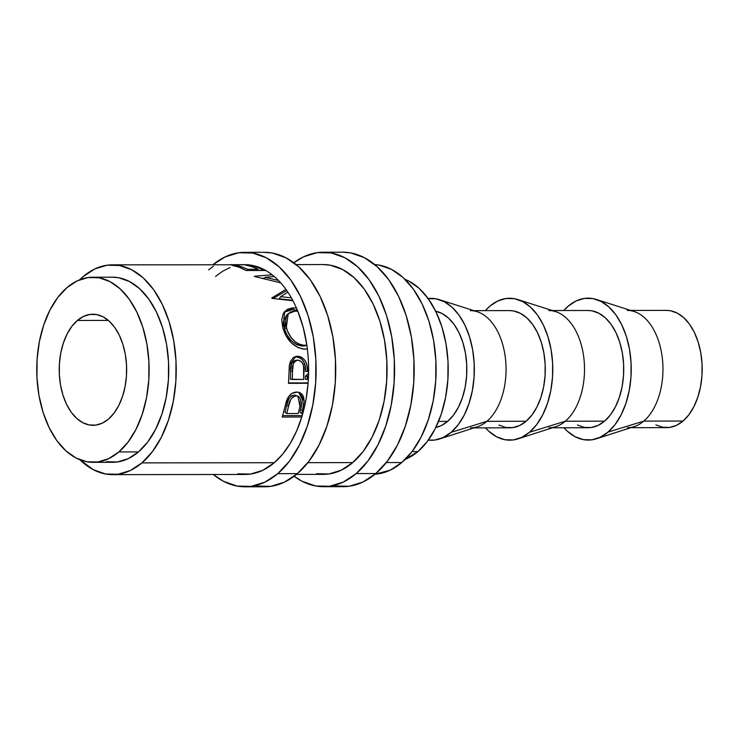 <?xml version="1.0" encoding="UTF-8"?>
<svg xmlns="http://www.w3.org/2000/svg" width="739" height="739" viewBox="0 0 739 739"><rect width="100%" height="100%" fill="white"/><g stroke="black" fill="none" stroke-linecap="round" stroke-linejoin="round"><path stroke-width="1.11" d="M244.775 252.322A117.242 71.184 89.9 0 0 212.998 264.71L225.062 256.941L238.771 252.747L252.729 253.052L266.382 257.828L279.213 266.899L290.723 279.915L300.477 296.367L308.089 315.645L313.281 336.993L315.849 359.588L315.682 382.571L312.8 405.055L307.313 426.172L299.424 445.109L289.448 461.154L277.753 473.671L297.364 473.644A117.242 71.184 -90.1 0 0 333.668 341.741A117.242 71.184 -90.1 0 0 264.386 252.304L244.775 252.322A117.242 71.184 89.9 0 1 314.057 341.769A117.242 71.184 89.9 0 1 277.753 473.671L264.802 482.188L251.084 486.382L237.136 486.077L223.483 481.301L213.275 474.503A117.242 71.184 89.9 0 0 245.089 486.807L264.701 486.779A117.242 71.184 -90.1 0 0 297.364 473.644L277.753 473.671A117.242 71.184 89.9 0 1 245.089 486.807M323.22 252.221A117.242 71.184 89.9 0 0 293.817 262.742L303.507 256.839L317.225 252.646L331.174 252.941L344.827 257.717L357.658 266.788L369.167 279.804L378.922 296.265L386.543 315.544L391.725 336.882L394.293 359.487L394.127 382.469L391.254 404.944L385.758 426.061L377.878 445.007L367.893 461.044L356.207 473.57L375.818 473.542A117.242 71.184 -90.1 0 0 412.122 341.64A117.242 71.184 -90.1 0 0 342.831 252.193L323.22 252.221A117.242 71.184 89.9 0 1 392.511 341.667A117.242 71.184 89.9 0 1 356.207 473.57L343.247 482.087L329.529 486.271L315.581 485.976L301.928 481.2L294.104 476.258A117.242 71.184 89.9 0 0 323.534 486.696L343.145 486.678A117.242 71.184 -90.1 0 0 375.818 473.542L356.207 473.57A117.242 71.184 89.9 0 1 323.534 486.696M77.383 320.449L108.356 320.412L77.383 320.449L71.849 326.379L67.12 333.982L63.388 342.951L60.783 352.956L59.425 363.606L59.342 374.488L60.561 385.195L63.018 395.31L66.621 404.436L71.24 412.233L76.699 418.403L82.777 422.699L89.243 424.962L95.848 425.101L102.351 423.114L108.485 419.078A55.536 33.717 89.9 0 1 93.012 425.304A55.536 33.717 89.9 0 1 60.192 382.931A55.536 33.717 89.9 0 1 77.383 320.449A55.536 33.717 89.9 0 1 92.865 314.232A55.536 33.717 89.9 0 1 125.676 356.604A55.536 33.717 89.9 0 1 108.485 419.078L114.018 413.147L118.748 405.554L122.489 396.575L125.085 386.571L126.452 375.929L126.526 365.038L125.316 354.332L122.85 344.226L119.247 335.1L114.628 327.294L109.169 321.132L103.1 316.837L96.633 314.574L90.019 314.435L83.525 316.421L77.383 320.449M627.291 310.435A58.621 35.592 89.9 0 1 661.932 355.163A58.621 35.592 89.9 0 1 643.78 421.11L683.002 421.054A58.621 35.592 -90.1 0 0 701.154 355.108A58.621 35.592 -90.1 0 0 666.513 310.389L630.718 310.435M596.281 299.443A70.962 43.084 89.9 0 0 568.273 306.103A70.962 43.084 89.9 0 0 563.783 310.519L568.273 306.103L576.115 300.939L584.42 298.408L592.863 298.584L601.13 301.475L608.89 306.971L615.864 314.842L621.767 324.809L626.376 336.476L629.517 349.39L631.069 363.071L630.967 376.982L629.222 390.589L625.905 403.374L621.13 414.838L615.088 424.546L608.012 432.121L643.78 421.11A58.621 35.592 -90.1 0 0 662.587 360.687A58.621 35.592 -90.1 0 0 634.09 311.507L596.281 299.443A70.962 43.084 89.9 0 1 630.773 358.978A70.962 43.084 89.9 0 1 608.012 432.121L600.17 437.276L591.865 439.816L583.422 439.631L575.164 436.74L567.395 431.253L563.94 427.761A70.962 43.084 89.9 0 0 596.465 438.754L634.247 426.588A58.621 35.592 -90.1 0 0 643.78 421.11L608.012 432.121A70.962 43.084 89.9 0 1 596.465 438.754M548.846 310.546A58.621 35.592 89.9 0 1 583.487 355.265A58.621 35.592 89.9 0 1 565.335 421.212L604.557 421.165A58.621 35.592 -90.1 0 0 622.709 355.21A58.621 35.592 -90.1 0 0 588.068 310.491L552.273 310.537M517.836 299.554A70.962 43.084 89.9 0 0 489.828 306.205A70.962 43.084 89.9 0 0 485.338 310.629L489.828 306.205L497.67 301.05L505.966 298.51L514.418 298.695L522.676 301.586L530.445 307.073L537.41 314.953L543.313 324.911L547.922 336.578L551.063 349.501L552.615 363.172L552.523 377.084L550.777 390.691L547.451 403.476L542.675 414.939L536.634 424.648L529.558 432.223L565.335 421.212A58.621 35.592 -90.1 0 0 584.143 360.798A58.621 35.592 -90.1 0 0 555.645 311.609L517.836 299.554A70.962 43.084 89.9 0 1 552.329 359.08A70.962 43.084 89.9 0 1 529.558 432.223L521.725 437.377L513.42 439.917L504.977 439.733L496.71 436.851L488.95 431.354L485.495 427.863A70.962 43.084 89.9 0 0 518.021 438.855L555.793 426.689A58.621 35.592 -90.1 0 0 565.335 421.212L529.558 432.223A70.962 43.084 89.9 0 1 518.021 438.855M470.392 310.648A58.621 35.592 89.9 0 1 505.033 355.367A58.621 35.592 89.9 0 1 486.881 421.322L526.103 421.267A58.621 35.592 -90.1 0 0 544.255 355.32A58.621 35.592 -90.1 0 0 509.614 310.592L473.828 310.639M427.521 298.611L435.964 298.796L444.231 301.688L451.991 307.175L458.965 315.054L464.868 325.012L469.477 336.679L472.618 349.602L474.17 363.283L474.069 377.186L472.323 390.792L469.006 403.577L464.231 415.041L458.189 424.749L451.113 432.333L486.881 421.322A58.621 35.592 -90.1 0 0 505.688 360.9A58.621 35.592 -90.1 0 0 477.191 311.719L439.382 299.655A70.962 43.084 89.9 0 1 473.884 359.191A70.962 43.084 89.9 0 1 451.113 432.333L443.271 437.488L434.975 440.019L428.324 440.111A70.962 43.084 89.9 0 0 439.566 438.966L477.348 426.8A58.621 35.592 -90.1 0 0 486.881 421.322L451.113 432.333A70.962 43.084 89.9 0 1 439.566 438.966M428.13 298.538A70.962 43.084 89.9 0 1 439.382 299.655M435.142 311.064L441.968 313.447L448.388 317.982L454.143 324.495L459.021 332.726L462.826 342.36L465.422 353.03L466.706 364.327L466.623 375.818L465.182 387.06L462.438 397.619L458.494 407.087L453.506 415.115L447.658 421.369L441.183 425.627L435.816 427.465A58.621 35.592 -90.1 0 0 447.658 421.369L438.55 421.387L447.658 421.369A58.621 35.592 -90.1 0 0 466.281 359.052A58.621 35.592 -90.1 0 0 435.668 311.165M412.066 451.566L417.932 451.557A92.56 56.192 -90.1 0 0 447.788 358.129A92.56 56.192 -90.1 0 0 405 279.342L408.953 281.153L419.087 288.312L428.177 298.593L435.871 311.59L441.885 326.804L445.986 343.653L448.01 361.491L447.88 379.634L445.608 397.388L441.275 414.062L435.049 429.008L427.17 441.673L417.932 451.557L412.066 451.566M93.059 462.328L112.67 462.3A92.56 56.192 -90.1 0 0 138.461 451.926L118.85 451.954A92.56 56.192 89.9 0 1 93.059 462.328A92.56 56.192 89.9 0 1 38.363 391.707A92.56 56.192 89.9 0 1 67.018 287.582L77.244 280.857L88.08 277.541L99.091 277.781L109.871 281.55L119.995 288.709L129.085 298.99L136.789 311.978L142.803 327.201L146.895 344.051L148.918 361.888L148.788 380.031L146.516 397.785L142.184 414.45L135.958 429.405L128.078 442.07L118.85 451.954L138.461 451.926A92.56 56.192 -90.1 0 0 167.125 347.801A92.56 56.192 -90.1 0 0 112.42 277.18L92.809 277.208A92.56 56.192 89.9 0 1 147.514 347.82A92.56 56.192 89.9 0 1 118.85 451.954L108.624 458.679L97.797 461.986L86.777 461.755L75.997 457.986L65.873 450.818L56.783 440.546L49.088 427.548L43.074 412.334L38.973 395.485L36.95 377.638L37.079 359.496L39.352 341.751L43.684 325.077L49.91 310.121L57.79 297.466L67.018 287.582A92.56 56.192 89.9 0 1 92.809 277.208M386.312 462.559L401.776 462.54A104.901 63.693 -90.1 0 0 434.541 346.508A104.901 63.693 -90.1 0 0 374.738 264.571L379.384 265.144L391.605 269.421L403.078 277.531L413.378 289.18L422.108 303.905L428.925 321.151L433.562 340.254L435.862 360.466L435.714 381.028L433.137 401.148L428.223 420.038L421.165 436.989L412.242 451.344L401.776 462.54L386.312 462.559M296.468 474.392L323.516 474.364A104.901 63.693 -90.1 0 0 352.743 462.605L307.858 462.669L352.743 462.605A104.901 63.693 -90.1 0 0 385.231 344.596A104.901 63.693 -90.1 0 0 323.239 264.562L296.191 264.599M254.318 276.266L272.146 274.788A104.901 63.693 -90.1 0 0 265.781 270.492L246.17 270.52A104.901 63.693 -90.1 0 0 231.76 265.246L235.279 265.236A104.901 63.693 89.9 0 1 247.454 269.31L258.013 269.301A104.901 63.693 -90.1 0 0 245.838 265.227L249.357 265.218A104.901 63.693 89.9 0 1 261.532 269.292L263.546 269.292A104.901 63.693 -90.1 0 0 247.898 264.784L112.411 264.839A104.901 63.693 89.9 0 1 174.395 344.873A104.901 63.693 89.9 0 1 141.916 462.891L274.298 462.716A104.901 63.693 -90.1 0 0 301.771 417.008L282.159 417.036A104.901 63.693 -90.1 0 0 284.293 409.332L286.409 401.175L288.524 396.797L292.311 393.203L297.531 392.076L299.664 392.538L302.094 394.229L303.627 396.991L304.089 401.693L302.417 410.699A104.901 63.693 89.9 0 1 301.66 413.517L302.796 413.517A104.901 63.693 -90.1 0 0 308.08 383.31L288.469 383.338A104.901 63.693 -90.1 0 0 288.931 374.738L289.263 366.193L290.39 361.445L293.392 357.556L296.163 356.392L298.75 356.337L301.955 357.436L305.383 361.011L306.833 364.752L307.479 371.532L308.616 370.405A104.901 63.693 -90.1 0 0 307.359 348.993L303.304 349.067L297.956 347.561L291.36 342.905L286.104 335.912L282.825 327.811L281.725 319.858L283.333 313.401L287.508 309.225L292.154 307.96L296.45 308.024A104.901 63.693 -90.1 0 0 292.949 300.764L272.017 298.362A104.901 63.693 -90.1 0 0 271.786 297.956L285.928 289.383A104.901 63.693 -90.1 0 0 280.691 282.843L254.622 276.525A104.901 63.693 -90.1 0 0 254.318 276.266A104.901 63.693 89.9 0 1 254.622 276.525L280.691 282.843A104.901 63.693 -90.1 0 0 278.474 280.469A104.901 63.693 -90.1 0 0 274.261 276.525L265.172 277.319L278.474 280.469L265.172 277.319L264.691 278.806L265.172 277.319L274.261 276.525A104.901 63.693 -90.1 0 0 272.146 274.788L254.318 276.266M112.688 474.641A104.901 63.693 89.9 0 1 79.96 459.797L93.354 469.718L105.566 473.995L118.055 474.262L130.323 470.512L141.916 462.891A104.901 63.693 89.9 0 1 112.688 474.641L245.071 474.466A104.901 63.693 -90.1 0 0 274.298 462.716L141.916 462.891L152.373 451.686L161.305 437.331L168.363 420.389L173.277 401.489L175.854 381.379L175.993 360.817L173.702 340.596L169.055 321.493L162.247 304.256L153.518 289.522L143.218 277.873L131.745 269.763L119.524 265.486L107.044 265.218L94.768 268.968L83.174 276.598L79.72 279.776A104.901 63.693 89.9 0 1 83.174 276.598A104.901 63.693 89.9 0 1 112.411 264.839M230.125 264.682L247.898 264.784A104.901 63.693 -90.1 0 0 245.533 264.673A104.901 63.693 -90.1 0 0 244.794 264.664L233.284 264.691M233.034 264.701L236.674 264.673M245.533 264.673A104.901 63.693 89.9 0 1 247.898 264.784L255.805 266.234L263.546 269.292A104.901 63.693 89.9 0 1 265.781 270.492A104.901 63.693 -90.1 0 0 263.546 269.292L261.532 269.292A104.901 63.693 89.9 0 0 249.357 265.218L249.311 265.975L249.357 265.218L245.838 265.227A104.901 63.693 89.9 0 1 258.013 269.301L257.791 270.511L258.013 269.301L247.454 269.31A104.901 63.693 89.9 0 0 235.279 265.236L235.233 265.994L235.279 265.236L231.76 265.246L239.057 267.195L246.17 270.52L265.781 270.492A104.901 63.693 -90.1 0 1 272.146 274.788A104.901 63.693 89.9 0 1 274.261 276.525A104.901 63.693 -90.1 0 1 278.474 280.469A104.901 63.693 89.9 0 1 280.691 282.843A104.901 63.693 -90.1 0 1 285.928 289.383A104.901 63.693 89.9 0 1 287.887 292.219A104.901 63.693 -90.1 0 1 291.351 297.854A104.901 63.693 -90.1 0 0 287.887 292.219L280.608 296.662L291.351 297.854L280.608 296.662L287.887 292.219A104.901 63.693 -90.1 0 0 285.928 289.383L271.786 297.956A104.901 63.693 89.9 0 1 272.017 298.362L292.949 300.764A104.901 63.693 -90.1 0 0 291.351 297.854A104.901 63.693 89.9 0 1 292.949 300.764A104.901 63.693 -90.1 0 1 296.45 308.024L293.919 307.877L292.413 309.687L297.411 310.26L292.413 309.687L293.919 307.877L284.82 311.285L282.825 327.811C286.806 340.762 294.224 347.875 305.087 349.159L307.359 348.993A104.901 63.693 -90.1 0 0 306.851 345.159A104.901 63.693 -90.1 0 0 297.817 311.248L293.845 311.119L290.076 312.227L286.714 315.793L285.854 318.315L285.642 324.329L287.425 330.989L290.981 337.326L295.498 342.055L298.695 344.041L303.101 345.298L306.851 345.159L302.741 346.083L296.884 344.79L291.48 340.938L287.24 335.303L285.069 330.499L283.952 325.659L284.219 319.821L286.51 315.414L284.58 328.864L286.298 327.636L288.192 313.669L295.267 311.054L297.817 311.248A104.901 63.693 -90.1 0 0 296.45 308.024A104.901 63.693 89.9 0 1 297.817 311.248L303.249 327.543L306.851 345.159A104.901 63.693 89.9 0 1 307.359 348.993A104.901 63.693 -90.1 0 1 308.616 370.405L307.479 371.532C307.812 362.6 304.533 357.51 297.66 356.272L295.988 356.429L289.411 364.955L288.931 374.738A104.901 63.693 89.9 0 1 288.469 383.338L308.08 383.31A104.901 63.693 -90.1 0 0 308.339 379.467A104.901 63.693 -90.1 0 0 308.532 375.19L307.359 376.327A104.901 63.693 89.9 0 1 307.212 379.467L305.346 379.172A101.816 61.817 -90.1 0 0 305.493 376.123L307.359 376.327L308.532 375.19A104.901 63.693 -90.1 0 0 308.616 370.405A104.901 63.693 89.9 0 1 308.532 375.19A104.901 63.693 -90.1 0 1 308.339 379.467A104.901 63.693 89.9 0 1 308.08 383.31L306.131 398.746L302.796 413.517L301.66 413.517L299.96 412.223A101.816 61.817 -90.1 0 0 300.699 409.489L302.417 410.699L304.145 400.372L299.591 392.511L296.755 392.049C292.302 392.224 288.986 394.903 286.797 400.067L284.293 409.332A104.901 63.693 89.9 0 1 282.159 417.036L301.771 417.008A104.901 63.693 -90.1 0 0 302.796 413.517A104.901 63.693 89.9 0 1 301.771 417.008L296.625 430.957L290.215 443.418L282.714 454.088L274.298 462.716L262.705 470.337L250.438 474.087L237.949 473.819M375.015 474.216A104.901 63.693 -90.1 0 0 401.776 462.54L390.192 470.161L375.015 474.216M106.388 461.727L117.409 461.958L128.235 458.651L138.461 451.926L147.689 442.042L155.569 429.377L161.795 414.431L166.127 397.758L168.409 380.003L168.529 361.861L166.506 344.023L162.414 327.174L156.4 311.96L148.696 298.962L139.606 288.681L129.482 281.522L118.702 277.753L112.162 277.18M405.24 459.362A92.56 56.192 -90.1 0 0 417.932 451.557L405.24 459.362M473.976 427.881L509.771 427.835A58.621 35.592 -90.1 0 0 526.103 421.267L486.881 421.322A58.621 35.592 89.9 0 1 470.549 427.89M498.973 425.082L505.799 427.475L512.774 427.622L519.628 425.525L526.103 421.267L531.951 415.004L536.939 406.986L540.883 397.517L543.627 386.959L545.068 375.717L545.151 364.225L543.867 352.928L541.271 342.259L537.465 332.615L532.588 324.384L526.833 317.881L520.422 313.345L513.596 310.953L509.448 310.592M552.43 427.779L588.226 427.733A58.621 35.592 -90.1 0 0 604.557 421.165L565.335 421.212A58.621 35.592 89.9 0 1 548.994 427.779M577.418 424.98L584.244 427.373L591.218 427.521L598.082 425.424L604.557 421.165L610.405 414.902L615.393 406.884L619.337 397.416L622.081 386.857L623.522 375.615L623.605 364.124L622.321 352.826L619.725 342.148L615.92 332.513L611.042 324.282L605.287 317.779L598.867 313.244L592.041 310.851L587.902 310.491M630.875 427.678L666.67 427.622A58.621 35.592 -90.1 0 0 683.002 421.054L643.78 421.11A58.621 35.592 89.9 0 1 627.448 427.678M655.862 424.879L662.698 427.262L669.673 427.41L676.527 425.322L683.002 421.054L688.85 414.801L693.838 406.783L697.782 397.305L700.526 386.746L701.967 375.504L702.05 364.022L700.766 352.715L698.17 342.046L694.364 332.411L689.487 324.181L683.732 317.668L677.321 313.133L670.495 310.749L666.347 310.389M208.601 269.818L213.469 266.234M247.454 269.31L247.232 270.52L247.454 269.31M261.532 269.292L261.31 270.502L261.532 269.292M279.268 298.805L280.608 296.662L279.268 298.805L292.681 300.265L279.268 298.805M262.447 278.28L264.922 278.076L262.447 278.28M273.051 298.482L286.787 290.593L273.051 298.482M284.025 312.274L292.413 309.687L288.986 310.001L284.025 312.274M304.172 346L306.879 345.353L304.172 346M284.58 328.864C287.767 339.201 293.817 344.937 302.741 346.083L304.57 345.372C295.655 344.189 289.559 338.277 286.298 327.636L284.58 328.864M295.064 356.688L295.803 356.66C302.667 357.861 305.937 362.803 305.604 371.477L307.479 371.532L305.604 371.477L305.225 366.193L303.517 361.26L300.099 357.787L295.046 356.688M308.579 373.204L305.493 376.123L307.359 376.327A104.901 63.693 89.9 0 1 307.212 379.467L305.346 379.172A101.816 61.817 -90.1 0 0 305.493 376.123L308.579 373.204M308.108 382.904L288.496 382.931L308.108 382.904M292.173 362.609L294.575 360.65L297.189 360.189L295.12 361.177L293.254 363.957L292.515 371.403A104.901 63.693 89.9 0 1 292.247 379.486L290.381 379.19A101.816 61.817 -90.1 0 0 290.649 371.347L291.443 363.985M297.133 360.198L297.909 360.124C302.565 361.454 304.597 365.269 304.006 371.578L303.692 379.467L290.381 379.19A101.816 61.817 -90.1 0 0 290.649 371.347L292.515 371.403C291.831 365.186 293.632 361.426 297.909 360.124L297.161 360.189M296.043 360.401C291.776 361.639 289.974 365.288 290.649 371.347L292.515 371.403A104.901 63.693 89.9 0 1 292.247 379.486L303.692 379.467L303.572 365.814L302.112 362.387L299.443 360.383L297.909 360.124M298.685 392.252L302.353 399.466L304.145 400.372L302.353 399.466L300.699 409.489L302.417 410.699A104.901 63.693 89.9 0 1 301.66 413.517L299.96 412.223A101.816 61.817 -90.1 0 0 300.699 409.489L302.14 402.349L302.196 397.785L300.265 393.508L298.685 392.252M302.196 415.614L282.584 415.632L302.196 415.614M297.946 396.159L294.408 395.051L297.946 396.159L299.988 406.552L298.14 413.526L286.704 413.544L285.005 412.251A101.816 61.817 -90.1 0 0 286.787 405.175L289.014 398.46L291.452 395.975L294.408 395.051L297.143 395.993M285.005 412.251A101.816 61.817 -90.1 0 0 286.787 405.175L288.543 406.247A104.901 63.693 89.9 0 1 286.704 413.544L285.005 412.251M288.543 406.247C289.134 400.51 291.693 397.037 296.219 395.827L294.408 395.051C289.9 396.196 287.36 399.568 286.787 405.175L288.543 406.247A104.901 63.693 89.9 0 1 286.704 413.544L298.14 413.526L299.988 406.552L300.524 399.457L298.953 396.788L296.219 395.827L293.263 396.778L290.806 399.337L288.543 406.247M316.403 473.708L328.883 473.976L341.159 470.226L352.743 462.605L363.209 451.409L372.142 437.054L379.199 420.103L384.104 401.212L386.682 381.093L386.83 360.53L384.539 340.319L379.892 321.216L373.075 303.969L364.355 289.245L354.055 277.596L342.573 269.486L330.361 265.209L322.943 264.562M335.192 485.948L349.15 486.253L362.858 482.059L375.818 473.542L387.504 461.016L397.49 444.98L405.369 426.043L410.866 404.917L413.748 382.442L413.905 359.459L411.346 336.864L406.154 315.516L398.533 296.237L388.779 279.776L377.269 266.761L364.447 257.699L350.785 252.923L342.508 252.193M230.106 267.518L222.67 271.231L215.557 276.423M256.747 486.059L270.696 486.354L284.413 482.161L297.364 473.644L309.059 461.127L319.036 445.081L326.924 426.144L332.411 405.027L335.294 382.543L335.46 359.56L332.892 336.966L327.7 315.618L320.089 296.348L310.334 279.887L298.824 266.871L285.993 257.8L272.34 253.024L264.054 252.304M286.501 315.424L288.192 313.669"/></g></svg>
